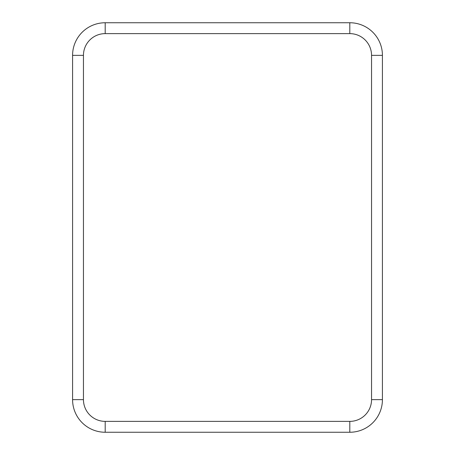 <?xml version="1.0" encoding="UTF-8"?>
<svg xmlns="http://www.w3.org/2000/svg" width="455" height="455" viewBox="0 0 455 455"><rect width="100%" height="100%" fill="white"/><g stroke="black" fill="none" stroke-linecap="round" stroke-linejoin="round"><path stroke-width="0.68" d="M349.804 421.375L349.804 432.25A32.618 32.618 0 0 0 382.422 399.632L382.422 55.368A32.618 32.618 0 0 0 349.804 22.75L105.196 22.75A32.618 32.618 0 0 0 72.578 55.368L72.578 399.632A32.618 32.618 0 0 0 105.196 432.25L349.804 432.25A32.618 32.618 0 0 0 382.422 399.632L371.547 399.632L371.547 55.368A21.743 21.743 0 0 0 349.804 33.624L105.196 33.624A21.743 21.743 0 0 0 83.453 55.368L83.453 399.632A21.743 21.743 0 0 0 105.196 421.375L349.804 421.375A21.743 21.743 0 0 0 371.547 399.632M105.196 421.375L105.196 432.25A32.618 32.618 0 0 1 72.578 399.632L83.453 399.632M83.453 55.368L72.578 55.368A32.618 32.618 0 0 1 105.196 22.75L105.196 33.624M349.804 33.624L349.804 22.75A32.618 32.618 0 0 1 382.422 55.368L371.547 55.368"/></g></svg>
